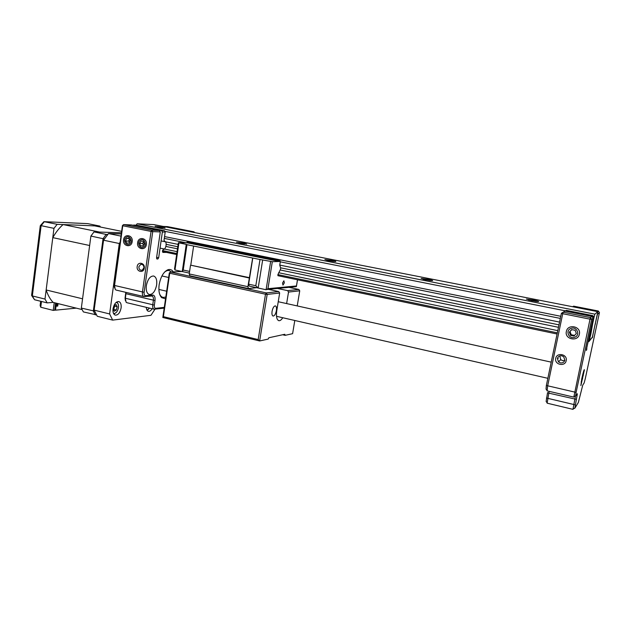 <?xml version="1.0" encoding="UTF-8"?>
<svg xmlns="http://www.w3.org/2000/svg" width="631" height="631" viewBox="0 0 631 631"><rect width="100%" height="100%" fill="white"/><g stroke="black" fill="none" stroke-linecap="round" stroke-linejoin="round"><path stroke-width="0.95" d="M137.187 266.566C137.755 261.21 145.193 262.811 144.27 268.12C143.671 273.499 136.264 271.843 137.187 266.566M143.915 267.875C143.876 265.359 142.787 264.208 140.666 264.413L138.859 266.771C138.915 269.311 140.011 270.462 142.164 270.21L143.915 267.875M137.629 242.706C138.323 236.081 147.488 237.942 146.353 244.512C145.619 251.154 136.485 249.221 137.629 242.706M123.581 239.796C124.268 233.218 133.299 235.055 132.187 241.578C131.469 248.172 122.469 246.271 123.581 239.796M165.543 298.81L161.654 297.666C159.257 295.056 158.42 290.749 159.146 284.762C160.692 276.591 163.705 271.551 168.185 269.65C170.26 269.114 171.971 269.855 173.312 271.874M171.387 271.961L169.171 270.494L167.12 270.565L164.817 271.835M156.638 284.928C157.151 280.014 156.165 277.041 153.68 276.007C150.178 275.968 147.733 279.178 146.353 285.63C145.856 290.544 146.842 293.51 149.295 294.519C152.828 294.551 155.273 291.356 156.638 284.928M164.186 308.141L154.106 309.214C152.939 308.725 152.481 307.305 152.726 304.947L153.388 300.356C153.641 297.966 153.167 296.523 151.968 296.018L143.915 296.57C142.677 296.065 142.18 294.582 142.432 292.129L151.054 231.411L122.753 225.748L114.519 285.662L115.315 289.574L116.191 290.086M125.411 300.719L125.064 298.179L125.79 292.334M114.566 287.973L114.219 285.393L122.438 225.582L123.597 224.597L151.882 230.228L159.438 230.52L160.282 231.9L156.567 257.819L156.953 258.986L157.853 258.986L156.669 258.734M165.196 232.074L162.372 231.979L161.536 230.599L133.638 225.062L136.58 225.196L164.36 230.701L165.196 232.074L164.028 240.19L164.778 241.413C167.333 241.807 165.961 249.647 163.382 249.442L162.522 250.625L162.822 252.408L166.466 252.4M161.536 230.599L164.36 230.701M189.955 231.68L194.048 231.829L167.475 226.624L163.216 226.426M122.438 225.582L123.597 224.597L131.461 224.959L159.438 230.52M160.282 231.9L152.734 231.64L144.105 292.311C143.915 294.448 144.404 295.568 145.572 295.679L152.678 295.056C154.548 295.245 155.329 297.067 155.013 300.53L154.35 305.12C154.169 307.187 154.627 308.267 155.739 308.338L164.297 307.368M156.63 257.353L158.665 257.787L162.372 231.979M158.665 257.787L157.853 258.986M159.73 294.409L161.102 296.396L162.893 297.438L165.795 297.075M151.882 230.228L151.054 231.411L152.734 231.64L151.882 230.228M194.048 231.829L194.506 232.571M126.066 292.398L125.372 298.463L126.121 302.241L126.918 302.714M548 377.583L550.792 364.19M582.46 376.817L583.367 373.662L583.194 375.784L582.2 376.802M581.608 379.507L582.618 378.466L581.892 378.182M581.885 379.531L581.593 381.574L582.618 378.466M566.362 331.48C567.687 323.506 581.332 326.274 579.353 334.17C577.964 342.176 564.374 339.304 566.362 331.48M561.858 355.797C559.555 355.521 558.072 356.436 557.394 358.526L558.474 361.878L560.375 362.888C562.678 363.172 564.169 362.265 564.848 360.167L563.688 356.736L561.858 355.797M555.737 358.369C556.802 351.94 567.774 354.314 566.188 360.664C565.076 367.108 554.144 364.671 555.737 358.369M557.694 358.692L557.733 357.611L558.246 358.353M581.758 378.766C583.265 372.085 584.156 369.096 584.432 369.79L580.875 385.612L581.758 378.766M559.8 355.9L560.722 359.646L562.584 360.632L564.769 360.49M592.612 336.291L594.946 325.099M573.839 397.025L590.024 319.16L562.726 313.702L563.191 312.171L565.084 311.083L591.894 316.407L593.093 318.127L586.262 350.315M546.998 390.479L546.044 389.067L546.351 385.502L561.393 313.307L563.191 312.171L590.458 317.606L591.894 316.407M594.008 317.33L593.487 317.787L592.288 316.076L565.605 310.783L566.315 310.373L592.824 315.626L594.008 317.33L588.912 341.6L591.925 337.719M592.288 316.076L592.824 315.626M561.393 313.307L562.726 313.702L547.637 386.046L547.116 390.865M597.589 311.643L598.346 311.012L573.626 306.169L572.625 306.745M593.093 318.127L591.681 319.365L576.103 392.395L575.638 395.968L577.365 393.776L574.817 408.257L578.375 402.428L582.76 385.091L584.109 383.041L585.292 378.639L599.45 312.59L597.407 314.293M595.27 323.608L597.439 314.341M595.451 323.648L594.946 325.115M592.738 336.315L592.335 337.798M586.57 348.714L593.487 317.787M586.869 348.777L586.436 350.355M547.053 402.791L546.13 401.419L547.558 392.6L548.812 393.145L547.148 403.177L572.987 409.353L575.464 395.882M565.605 310.783L565.124 311.091M598.346 311.012L599.45 312.59M591.681 319.365L590.458 317.606L590.024 319.16L591.681 319.365M549.151 391.346L548.812 393.145L576.442 399.376M571.11 328.365C565.076 330.171 568.681 339.494 574.565 337.285C580.646 335.487 577.002 326.109 571.11 328.365M569.336 332.198L570.574 335.392L574.076 336.023L576.355 333.444L575.109 330.242L571.599 329.619L569.336 332.198L571.781 329.65M570.045 331.622L571.276 334.793L574.628 335.392M571.276 334.793L570.574 335.392M140.563 240.064C136.659 241.996 139.625 249.403 143.403 247.147C147.323 245.23 144.341 237.784 140.563 240.064M139.617 243.353L140.634 245.885L143 246.145L144.349 243.866L143.332 241.318L140.965 241.066L139.617 243.353L142.669 243.385L143.56 241.878M143.142 245.909L140.634 245.885M142.669 243.385L143.458 245.364M125.869 237.611C122.477 240.49 126.681 246.926 129.891 243.763C133.299 240.884 129.063 234.424 125.869 237.611M125.561 241.042L127.005 243.25L129.323 242.888L130.199 240.324L128.756 238.116L126.437 238.479L125.561 241.042L128.669 241.097L129.371 239.054M129.024 238.534L126.437 238.479M128.669 241.097L129.505 242.359M146.368 285.527L146.991 282.814M121.105 307.952C121.452 304.465 120.695 302.344 118.833 301.579C116.025 301.515 114.093 303.921 113.028 308.796C112.697 312.274 113.446 314.396 115.292 315.145C118.115 315.208 120.048 312.81 121.105 307.952M94.137 310.129L103.563 240.214L119.291 243.511L109.62 313.954L94.137 310.129L97.284 316.273L112.665 320.114L150.959 315.303L154.981 309.198M120.994 236.128L108.493 233.557L121.294 233.935M103.563 240.214L108.493 233.557M146.297 307.344C146.455 309.561 147.141 310.878 148.372 311.288C149.681 311.54 150.935 310.689 152.126 308.74M109.62 313.954L112.665 320.114M120.166 242.162L119.291 243.511M146.771 309.663L147.733 309.64L149.555 308.125M147.031 310.176L148.537 309.214M113.406 309.647L114.25 307.762L114.329 305.578M113.47 313.355L114.803 313.394C116.333 312.779 117.461 311.249 118.194 308.796C118.802 306.24 118.581 304.292 117.532 302.959L116.262 302.304M113.825 314.001L115.852 312.802M114.266 311.233L113.115 309.103L114.014 305.759L116.057 304.568L117.2 306.705L116.309 310.026L114.266 311.233M118.107 303.882L116.885 301.894M114.392 305.538L114.692 306.098L117.2 306.705M113.351 309.537L114.692 306.098M113.801 309.419L116.309 310.026M276.386 310.649C276.741 307.96 276.417 306.374 275.408 305.893C273.949 305.98 272.837 307.786 272.079 311.312C271.724 313.993 272.048 315.579 273.049 316.052C274.517 315.965 275.629 314.159 276.386 310.649M289.668 304.252L288.612 304.016M282.759 317.732C281.363 319.956 280.03 320.934 278.752 320.674C276.686 319.68 276.023 316.352 276.772 310.681L279.659 293.029L267.181 294.401L259.656 340.961L162.822 317.503L169.313 272.971L169.715 273.223L163.382 316.659L258.182 339.573L265.501 294.212L169.715 273.223L170.52 272L266.243 292.902L278.744 291.577L268.435 289.345M278.744 291.577L279.659 293.029M297.225 305.925L299.741 290.82L288.525 292.058L287.626 290.639L277.506 288.462M287.626 290.639L298.865 289.448L288.99 287.334M294.795 320.485L292.603 333.681L285.109 335.337L284.818 334.28L268.877 337.759L268.159 339.084L259.656 340.961L258.182 339.573M288.525 292.058L286.624 303.582M285.109 335.337L282.656 334.753M181.973 271.496L170.52 272L169.313 272.971M162.822 317.503L163.382 316.659M267.181 294.401L266.243 292.902L265.501 294.212L267.181 294.401M298.865 289.448L299.741 290.82M528.455 299.962L536.374 301.437M533.376 300.001C537.857 300.94 539.481 301.468 538.243 301.594L531.586 300.648L526.38 299.078L533.376 300.001M423.212 279.257L430.397 280.535M428.362 279.359C432.093 280.132 433.387 280.574 432.251 280.677L425.365 279.722L421.153 278.437L428.362 279.359M327.047 260.343L333.531 261.431M332.332 260.485C335.44 261.124 336.481 261.486 335.471 261.573L328.333 260.611L324.902 259.546L332.332 260.485M244.189 243.156L246.753 244.063L236.53 242.201L244.189 243.156M238.857 242.982L244.607 243.905M592.856 322.741L590.868 333.973M558.474 327.3L280.203 269.981L277.892 274.611L277.94 275.692L557.078 334.012L277.916 275.684M177.492 248.819L165.898 246.429M590.892 333.98L589.196 340.716M589.212 340.724L592.359 337.238L597.833 311.682L153.932 224.612L137.132 223.784L594.883 314.159L597.833 311.682M162.987 227.192L165.109 227.949L155.116 226.221L162.987 227.192M157.734 227.002L162.656 227.759M560.77 316.281L164.549 236.578M592.903 322.749L594.221 316.565L593.353 316.391M565.486 310.862L164.738 231.317M136.13 225.18L137.132 223.784M594.221 316.565L594.883 314.159M557.78 330.636L278.642 272.726M177.082 251.651L160.053 248.117M558.987 324.855L280.558 267.796L279.754 265.091L559.563 322.086M177.8 246.745L166.182 244.363M178.147 244.394L161.086 240.916M560.328 318.418L280.29 261.826L279.754 265.091M186.058 242.785L164.289 238.384M280.771 267.844L280.243 269.989M284.321 282.869L283.903 280.795L282.546 283.027L282.964 285.102L284.321 282.869M280.29 261.826L279.699 259.854L187.147 241.231L187.17 242.801L178.392 242.675L178.936 242.872L174.961 269.973L189.347 273.097M186.271 244.363L186.965 244.694L183.219 270.044L182.249 271.559L186.271 244.363L178.936 242.872M186.965 244.694L252.771 258.047L248.638 284.171L249.206 286.08L258.174 288.02L255.815 285.725L248.638 284.171M255.815 285.725L260.004 259.515L252.771 258.047M260.004 259.515L272.316 261.691L267.954 288.69L266.085 289.739L258.174 288.02L262.677 259.862M187.17 242.801L279.643 261.479L272.316 261.691M256.667 287.697L248.48 288.58L247.904 286.679L252.66 258.047M249.553 277.695L190.767 265.186L193.614 246.066M249.284 277.995L190.767 265.186M247.904 286.679L189.221 273.925L190.483 265.47M248.48 288.58L189.923 275.802L189.221 273.925M279.699 259.854L279.643 261.479M267.954 288.69L296.452 285.953L296.373 286.616L295.679 286.679M183.219 270.044L189.6 271.417M174.961 269.973L174.558 268.845L178.384 242.73M187.044 241.941L279.58 260.595M100.408 227.042L99.935 226.103L57.161 224.32L53.966 228.351L44.99 299.07L47.167 302.888L53.107 302.383C50.141 299.22 47.822 295.087 46.15 289.968L52.791 237.627C55.804 232.318 59.235 227.965 63.084 224.565L99.69 232.09L121.452 232.776L94.019 231.916L90.896 236.057L81.336 308.07L83.371 311.919L96.322 314.837M81.336 308.07L94.563 311.138M107.278 235.024L106.174 234.424L107.727 234.464M90.896 236.057L104.375 238.975M94.019 231.916L106.174 234.424L103.082 238.597L93.325 311.044L95.305 314.901M54.219 302.659L53.225 310.389L54.66 310.247L55.599 303.006M53.225 310.389L40.747 307.234L40.139 305.514L40.676 301.271M99.935 226.103L87.733 223.634L44.344 221.678L41.118 225.669L40.242 225.803M57.161 224.32L43.918 221.655L40.384 225.606M53.966 228.351L41.118 225.669L32.347 295.939L31.55 295.245M44.99 299.07L32.347 295.939L34.563 299.749L31.779 295.694M47.167 302.888L34.563 299.749M44.32 221.67L87.733 223.634M63.084 224.565L94.721 225.882L121.649 231.348M46.15 289.968L82.566 298.802L89.641 245.506L52.791 237.627M53.107 302.383L82.062 309.576M57.098 303.377L56.743 306.177L57.736 306.082L58.052 303.614M56.419 303.211L55.52 310.168L76.256 308.133M56.774 305.925L57.342 303.44M54.7 309.955L55.52 310.168M57.736 306.082L57.019 305.909M114.219 285.393L144.105 292.311M155.739 308.338L154.587 309.245M125.695 293.652L155.013 300.53M125.064 298.179L154.35 305.12M151.511 295.986L152.678 295.056M144.396 296.609L145.572 295.679M576.103 392.395L546.351 385.502M575.267 404.857L546.43 398.027M176.656 254.522L162.412 251.548L176.656 254.53M557.323 332.852L277.892 274.611M176.806 253.536L162.53 250.562M296.452 285.953L297.477 279.77M266.085 289.739L270.644 261.479M41.48 301.468L40.747 307.234M167.12 270.565L168.185 269.65M167.601 270.155L167.16 270.06M141.888 264.381L140.666 264.413M164.297 241.318L164.723 241.405M126.847 302.699L154.106 309.214M116.112 290.071L143.915 296.57M161.102 296.396L161.654 297.666M547.85 378.308L276.528 316.312M166.655 291.206L158.878 289.432M583.367 373.662L583.068 373.244M551.218 362.147L278.239 301.721M168.658 277.466L161.915 275.976M581.593 381.574L581.151 381.818M560.722 359.646L558.474 361.878M573.753 397.096L547.093 390.865M574.723 408.154L572.94 409.133M576.908 394.028L577.365 393.776M575.535 395.842L573.697 396.86M147.733 309.64L147.133 310.144M114.803 313.394L114.179 313.922M117.532 302.959L117.24 302.217M267.213 289.463L296.373 286.616M297.524 279.785L296.475 286.072M40.266 225.851L31.645 294.993"/></g></svg>
